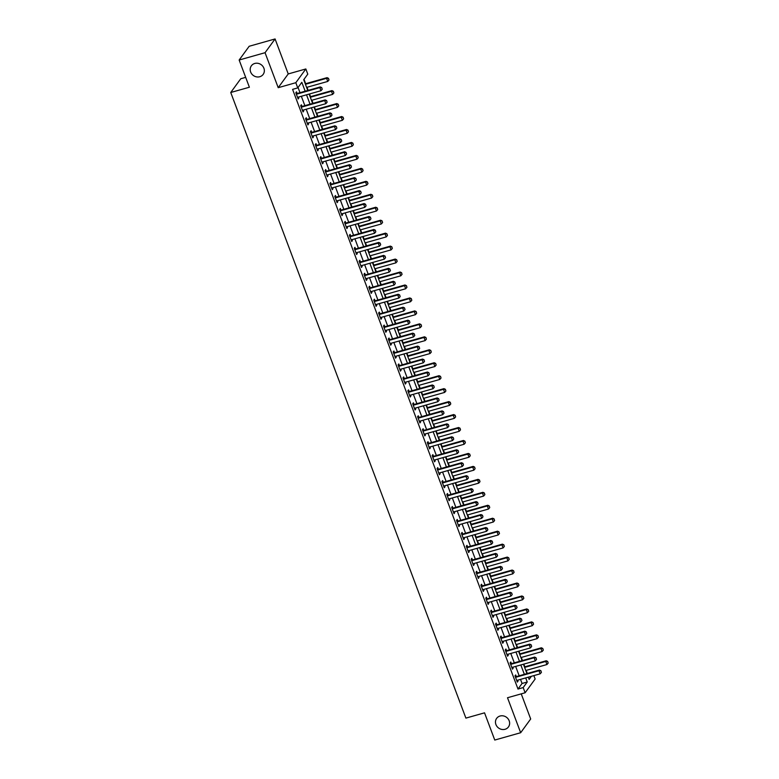<?xml version="1.0" encoding="UTF-8"?>
<svg xmlns="http://www.w3.org/2000/svg" width="779" height="779" viewBox="0 0 779 779"><rect width="100%" height="100%" fill="white"/><g stroke="black" fill="none" stroke-linecap="round" stroke-linejoin="round"><path stroke-width="1.17" d="M500.06 716.018A7.293 6.67 36.1 0 1 508.093 718.842A7.293 6.67 36.1 0 1 508.444 726.953A7.293 6.67 36.1 0 1 505.045 729.29A7.293 6.67 36.1 0 1 497.002 726.476A7.293 6.67 36.1 0 1 496.651 718.365A7.293 6.67 36.1 0 1 500.06 716.018M254.772 63.459A7.293 6.67 36.1 0 1 262.815 66.283A7.293 6.67 36.1 0 1 263.166 74.395A7.293 6.67 36.1 0 1 259.767 76.731A7.293 6.67 36.1 0 1 251.724 73.917A7.293 6.67 36.1 0 1 251.374 65.806A7.293 6.67 36.1 0 1 254.772 63.459M533.858 675.607L535.144 679.015L525.124 692.765L523.176 687.584L527.237 682.014L525.698 677.915M245.677 77.364L240.76 78.747L230.74 92.497L465.891 718.111L484.538 712.834L494.762 740.05L520.664 732.727L530.684 718.978L521.239 693.865M230.74 92.497L249.387 87.229L239.153 60.022L249.173 46.273L275.075 38.95L265.055 52.699L278.21 87.686L295.816 82.71L305.835 68.961L307.783 74.141L303.722 79.721L307.773 90.481M278.21 87.686L288.23 73.937L275.075 38.95M288.23 73.937L305.835 68.961M527.334 673.484L526.176 670.398M524.822 666.814L523.809 664.117M522.466 660.524L521.307 657.447M519.953 653.854L518.941 651.156M517.587 647.563L516.438 644.486M515.085 640.893L514.072 638.196M512.718 634.603L511.56 631.526M510.216 627.932L509.203 625.235M507.85 621.652L506.691 618.565M505.347 614.982L504.325 612.284M502.981 608.691L501.822 605.614M500.469 602.021L499.456 599.324M498.112 595.731L496.953 592.653M495.6 589.06L494.587 586.363M493.234 582.78L492.085 579.693M490.731 576.109L489.718 573.412M488.365 569.819L487.206 566.742M485.862 563.149L484.85 560.452M483.496 556.858L482.337 553.781M480.994 550.188L479.981 547.491M478.627 543.898L477.469 540.821M476.115 537.228L475.102 534.53M473.759 530.947L472.6 527.86M471.246 524.277L470.234 521.579M468.89 517.986L467.731 514.909M466.378 511.316L465.365 508.619M464.011 505.026L462.853 501.949M461.509 498.356L460.496 495.658M459.143 492.075L457.984 488.988M456.64 485.405L455.627 482.698M454.274 479.114L453.115 476.027M451.771 472.444L450.749 469.747M449.405 466.154L448.246 463.077M446.893 459.483L445.88 456.786M444.536 453.193L443.378 450.116M442.024 446.523L441.011 443.826M439.658 440.242L438.509 437.155M437.155 433.572L436.143 430.875M434.789 427.281L433.63 424.204M432.287 420.611L431.274 417.914M429.92 414.321L428.762 411.244M427.418 407.651L426.395 404.953M425.052 401.36L423.893 398.283M422.539 394.69L421.527 391.993M420.183 388.409L419.024 385.323M417.671 381.739L416.658 379.042M415.314 375.449L414.155 372.372M412.802 368.779L411.789 366.081M410.436 362.488L409.277 359.411M407.933 355.818L406.92 353.121M405.567 349.537L404.408 346.451M403.064 342.867L402.052 340.17M400.698 336.577L399.539 333.5M398.196 329.906L397.173 327.209M395.829 323.616L394.671 320.539M393.317 316.946L392.304 314.249M390.961 310.655L389.802 307.578M388.448 303.985L387.436 301.288M386.082 297.705L384.933 294.618M383.58 291.034L382.567 288.337M381.213 284.744L380.055 281.667M378.711 278.074L377.698 275.377M376.345 271.783L375.186 268.706M373.842 265.113L372.82 262.416M371.476 258.832L370.317 255.746M368.964 252.162L367.951 249.465M366.607 245.872L365.448 242.795M364.095 239.202L363.082 236.504M361.729 232.911L360.58 229.834M359.226 226.241L358.213 223.544M356.86 219.951L355.701 216.874M354.357 213.28L353.345 210.583M351.991 207L350.832 203.913M349.489 200.33L348.476 197.632M347.122 194.039L345.964 190.962M344.61 187.369L343.597 184.672M342.254 181.079L341.095 178.002M339.741 174.408L338.729 171.711M337.385 168.118L336.226 165.041M334.873 161.457L333.86 158.75M332.506 155.167L331.348 152.08M330.004 148.497L328.991 145.8M327.638 142.206L326.479 139.129M325.135 135.536L324.122 132.839M322.769 129.246L321.61 126.169M320.266 122.576L319.244 119.878M317.9 116.295L316.741 113.208M315.388 109.625L314.375 106.927M313.031 103.334L311.873 100.257M310.519 96.664L309.506 93.967M308.153 90.374L307.004 87.297M305.65 83.704L304.005 79.331M239.153 60.022L265.055 52.699M305.173 91.221L301.833 82.321L297.763 87.891L292.583 89.361L517.996 689.045L522.057 683.475L520.518 679.376M519.165 675.783L515.649 666.415M514.296 662.832L510.781 653.464M509.427 649.871L505.902 640.504M504.558 636.91L501.033 627.543M499.69 623.96L496.165 614.592M494.821 610.999L491.296 601.631M489.942 598.038L486.427 588.671M485.074 585.078L481.558 575.71M480.205 572.127L476.68 562.759M475.336 559.166L471.811 549.799M470.467 546.206L466.942 536.838M465.589 533.255L462.074 523.887M460.72 520.294L457.205 510.927M455.851 507.333L452.326 497.966M450.983 494.373L447.458 485.005M446.114 481.422L442.589 472.055M441.235 468.461L437.72 459.094M436.367 455.501L432.851 446.133M431.498 442.55L427.983 433.173M426.629 429.589L423.104 420.222M421.76 416.629L418.235 407.261M416.892 403.668L413.367 394.301M412.013 390.717L408.498 381.35M407.144 377.757L403.629 368.389M402.276 364.796L398.751 355.428M397.407 351.835L393.882 342.468M392.538 338.884L389.013 329.517M387.66 325.924L384.144 316.556M382.791 312.963L379.276 303.596M377.922 300.012L374.397 290.645M373.053 287.052L369.528 277.684M368.185 274.091L364.66 264.724M363.316 261.131L359.791 251.763M358.437 248.18L354.922 238.812M353.569 235.219L350.053 225.852M348.7 222.258L345.175 212.891M343.831 209.308L340.306 199.94M338.962 196.347L335.437 186.979M334.084 183.386L330.569 174.019M329.215 170.426L325.7 161.058M324.346 157.475L320.821 148.107M319.478 144.514L315.953 135.147M314.609 131.554L311.084 122.186M309.73 118.593L306.215 109.226M304.862 105.642L301.346 96.275M299.993 92.682L298.045 87.511M297.091 93.422L296.497 91.844L295.825 92.779L298.162 98.991L298.834 98.066L298.464 97.083M301.96 106.382L301.366 104.805L300.694 105.73L303.031 111.952L303.703 111.027L303.343 110.043M306.829 119.343L306.244 117.765L305.563 118.69L307.9 124.913L308.581 123.978L308.211 123.004M311.707 132.294L311.113 130.716L310.432 131.651L312.769 137.873L313.45 136.938L313.08 135.955M316.576 145.254L315.982 143.677L315.3 144.612L317.637 150.824L318.319 149.899L317.949 148.916M321.445 158.215L320.851 156.637L320.179 157.562L322.516 163.785L323.188 162.86L322.818 161.876M326.313 171.166L325.719 169.598L325.047 170.523L327.384 176.745L328.056 175.811L327.686 174.837M331.182 184.126L330.588 182.549L329.916 183.484L332.253 189.696L332.935 188.771L332.565 187.788M336.051 197.087L335.467 195.51L334.785 196.435L337.122 202.657L337.804 201.732L337.434 200.748M340.929 210.048L340.335 208.47L339.654 209.395L341.991 215.617L342.672 214.683L342.302 213.709M345.798 222.998L345.204 221.421L344.522 222.356L346.869 228.578L347.541 227.643L347.171 226.66M350.667 235.959L350.073 234.382L349.401 235.316L351.738 241.529L352.41 240.604L352.04 239.62M355.536 248.92L354.942 247.342L354.27 248.267L356.607 254.49L357.279 253.564L356.918 252.581M360.404 261.871L359.82 260.303L359.138 261.228L361.475 267.45L362.157 266.515L361.787 265.542M365.283 274.831L364.689 273.254L364.007 274.189L366.344 280.401L367.026 279.476L366.656 278.493M370.152 287.792L369.558 286.214L368.876 287.139L371.223 293.362L371.895 292.437L371.525 291.453M375.02 300.752L374.426 299.175L373.754 300.1L376.091 306.322L376.763 305.397L376.393 304.414M379.889 313.703L379.295 312.126L378.623 313.061L380.96 319.283L381.632 318.348L381.272 317.365M384.758 326.664L384.164 325.086L383.492 326.021L385.829 332.234L386.511 331.309L386.141 330.325M389.636 339.625L389.042 338.047L388.361 338.972L390.698 345.194L391.379 344.269L391.009 343.286M394.505 352.575L393.911 351.008L393.229 351.933L395.566 358.155L396.248 357.22L395.878 356.246M399.374 365.536L398.78 363.959L398.108 364.893L400.445 371.116L401.117 370.181L400.747 369.197M404.243 378.497L403.649 376.919L402.977 377.854L405.314 384.066L405.986 383.141L405.616 382.158M409.111 391.457L408.517 389.88L407.845 390.805L410.182 397.027L410.864 396.102L410.494 395.119M413.98 404.408L413.396 402.84L412.714 403.765L415.051 409.988L415.733 409.053L415.363 408.069M418.859 417.369L418.265 415.791L417.583 416.726L419.92 422.939L420.602 422.014L420.232 421.03M423.727 430.329L423.133 428.752L422.452 429.677L424.798 435.899L425.47 434.974L425.1 433.991M428.596 443.29L428.002 441.712L427.33 442.638L429.667 448.86L430.339 447.925L429.969 446.951M433.465 456.241L432.871 454.663L432.199 455.598L434.536 461.82L435.208 460.886L434.848 459.902M438.334 469.201L437.749 467.624L437.068 468.559L439.405 474.771L440.086 473.846L439.716 472.863M443.212 482.162L442.618 480.585L441.936 481.51L444.273 487.732L444.955 486.807L444.585 485.823M448.081 495.113L447.487 493.545L446.805 494.47L449.142 500.693L449.824 499.758L449.454 498.784M452.95 508.074L452.356 506.496L451.684 507.431L454.021 513.643L454.693 512.718L454.323 511.735M457.818 521.034L457.224 519.457L456.552 520.382L458.889 526.604L459.561 525.679L459.191 524.695M462.687 533.995L462.093 532.417L461.421 533.342L463.758 539.565L464.44 538.63L464.07 537.656M467.556 546.946L466.972 545.368L466.29 546.303L468.627 552.525L469.309 551.59L468.939 550.607M472.434 559.906L471.84 558.329L471.159 559.264L473.496 565.476L474.177 564.551L473.807 563.568M477.303 572.867L476.709 571.289L476.027 572.214L478.374 578.437L479.046 577.512L478.676 576.528M482.172 585.818L481.578 584.25L480.906 585.175L483.243 591.397L483.915 590.463L483.545 589.489M487.041 598.778L486.447 597.201L485.775 598.136L488.112 604.358L488.784 603.423L488.423 602.44M491.909 611.739L491.325 610.161L490.643 611.087L492.98 617.309L493.662 616.384L493.292 615.4M496.788 624.7L496.194 623.122L495.512 624.047L497.849 630.269L498.531 629.344L498.161 628.361M501.657 637.65L501.063 636.083L500.381 637.008L502.718 643.23L503.4 642.295L503.03 641.312M506.525 650.611L505.931 649.034L505.259 649.968L507.596 656.181L508.268 655.256L507.898 654.272M511.394 663.572L510.8 661.994L510.128 662.919L512.465 669.142L513.137 668.216L512.777 667.233M516.263 676.532L515.669 674.955L514.997 675.88L517.334 682.102L518.016 681.167L517.645 680.194M525.124 692.765L507.509 697.741L520.664 732.727M517.996 689.045L523.176 687.584M297.763 87.891L295.816 82.71M528.298 677.175L529.136 679.405L531.395 676.308M309.117 94.074L312.642 103.441M313.995 107.035L317.511 116.402M318.864 119.985L322.379 129.363M323.733 132.946L327.258 142.314M328.602 145.907L332.127 155.274M333.47 158.867L336.995 168.235M338.349 171.818L341.864 181.186M343.218 184.779L346.733 194.146M348.086 197.739L351.602 207.107M352.955 210.7L356.48 220.067M357.824 223.651L361.349 233.018M362.693 236.612L366.218 245.979M367.571 249.572L371.086 258.94M372.44 262.523L375.955 271.89M377.309 275.484L380.834 284.851M382.177 288.444L385.702 297.812M387.046 301.405L390.571 310.772M391.925 314.356L395.44 323.723M396.793 327.316L400.309 336.684M401.662 340.277L405.187 349.644M406.531 353.228L410.056 362.605M411.4 366.188L414.925 375.556M416.268 379.149L419.793 388.517M421.147 392.11L424.662 401.477M426.016 405.061L429.531 414.428M430.884 418.021L434.409 427.389M435.753 430.982L439.278 440.349M440.622 443.942L444.147 453.31M445.5 456.893L449.016 466.261M450.369 469.854L453.884 479.221M455.238 482.814L458.763 492.182M460.107 495.765L463.632 505.133M464.975 508.726L468.5 518.093M469.854 521.687L473.369 531.054M474.723 534.647L478.238 544.015M479.591 547.598L483.107 556.966M484.46 560.559L487.985 569.926M489.329 573.519L492.854 582.887M494.198 586.47L497.723 595.838M499.076 599.431L502.591 608.798M503.945 612.391L507.46 621.759M508.814 625.352L512.339 634.719M513.682 638.303L517.207 647.67M518.551 651.263L522.076 660.631M523.43 664.224L526.945 673.592M524.345 674.322L520.83 664.954M519.476 661.361L515.961 651.994M514.607 648.41L511.082 639.043M509.739 635.45L506.214 626.082M504.87 622.489L501.345 613.122M499.991 609.538L496.476 600.171M495.123 596.578L491.607 587.21M490.254 583.617L486.739 574.25M485.385 570.656L481.86 561.289M480.516 557.706L476.991 548.338M475.648 544.745L472.123 535.377M470.769 531.784L467.254 522.417M465.9 518.833L462.385 509.456M461.032 505.873L457.507 496.505M456.163 492.912L452.638 483.545M451.294 479.952L447.769 470.584M446.416 467.001L442.9 457.633M441.547 454.04L438.032 444.673M436.678 441.08L433.153 431.712M431.809 428.119L428.284 418.751M426.941 415.168L423.416 405.801M422.072 402.207L418.547 392.84M417.193 389.247L413.678 379.879M412.325 376.296L408.809 366.928M407.456 363.335L403.931 353.968M402.587 350.375L399.062 341.007M397.718 337.414L394.193 328.047M392.84 324.463L389.325 315.096M387.971 311.503L384.456 302.135M383.102 298.542L379.577 289.175M378.234 285.591L374.709 276.224M373.365 272.631L369.84 263.263M368.486 259.67L364.971 250.302M363.618 246.709L360.102 237.342M358.749 233.758L355.234 224.391M353.88 220.798L350.355 211.43M349.011 207.837L345.487 198.47M344.143 194.886L340.618 185.509M339.264 181.926L335.749 172.558M334.395 168.965L330.88 159.598M329.527 156.004L326.002 146.637M324.658 143.054L321.133 133.686M319.789 130.093L316.264 120.726M314.911 117.132L311.396 107.765M310.042 104.172L306.527 94.804M522.057 683.475L527.237 682.014M297.909 98.329L298.834 98.066M302.778 111.29L303.703 111.027M307.647 124.241L308.581 123.978M312.525 137.201L313.45 136.938M317.394 150.162L318.319 149.899M322.263 163.123L323.188 162.86M327.131 176.073L328.056 175.811M332 189.034L332.935 188.771M336.869 201.995L337.804 201.732M341.747 214.946L342.672 214.683M346.616 227.906L347.541 227.643M351.485 240.867L352.41 240.604M356.354 253.827L357.279 253.564M361.222 266.778L362.157 266.515M366.101 279.739L367.026 279.476M370.97 292.7L371.895 292.437M375.838 305.65L376.763 305.397M380.707 318.611L381.632 318.348M385.576 331.572L386.511 331.309M390.445 344.532L391.379 344.269M395.323 357.483L396.248 357.22M400.192 370.444L401.117 370.181M405.061 383.404L405.986 383.141M409.929 396.355L410.864 396.102M414.798 409.316L415.733 409.053M419.677 422.276L420.602 422.014M424.545 435.237L425.47 434.974M429.414 448.188L430.339 447.925M434.283 461.149L435.208 460.886M439.152 474.109L440.086 473.846M444.03 487.07L444.955 486.807M448.899 500.021L449.824 499.758M453.767 512.981L454.693 512.718M458.636 525.942L459.561 525.679M463.505 538.893L464.44 538.63M468.374 551.853L469.309 551.59M473.252 564.814L474.177 564.551M478.121 577.775L479.046 577.512M482.99 590.725L483.915 590.463M487.858 603.686L488.784 603.423M492.727 616.647L493.662 616.384M497.606 629.598L498.531 629.344M502.474 642.558L503.4 642.295M507.343 655.519L508.268 655.256M512.212 668.479L513.137 668.216M517.081 681.43L518.016 681.167M322.233 89.283L321.737 87.618L322.233 89.283L320.977 90.724L298.191 97.161A1.139 1.042 -143.9 0 0 297.89 97.297L297.597 97.502M296.312 94.084L296.682 94.093A1.139 1.042 -143.9 0 0 297.023 94.055L319.809 87.618L320.296 86.946L321.737 87.618M296.049 93.392L297.179 93.422A1.139 1.042 -143.9 0 0 297.51 93.383L320.296 86.946M320.977 90.724L319.809 87.618L321.649 87.735M306.614 87.404L327.745 81.435L326.576 78.319L305.446 84.298M328.426 78.445L329.011 79.994L328.504 78.328L326.576 78.319L327.063 77.657L305.261 83.811M327.745 81.435L329.011 79.994M328.504 78.328L327.063 77.657M327.112 102.244L326.605 100.579L327.112 102.244L325.846 103.685L303.06 110.121A1.139 1.042 -143.9 0 0 302.758 110.258L302.466 110.462M301.181 107.044L301.561 107.054A1.139 1.042 -143.9 0 0 301.892 107.015L324.677 100.569L325.164 99.907L326.605 100.579M300.928 106.343L302.048 106.382A1.139 1.042 -143.9 0 0 302.379 106.343L325.164 99.907M325.846 103.685L324.677 100.569L326.528 100.686M331.981 115.204L331.474 113.539L331.981 115.204L330.724 116.636L307.929 123.082A1.139 1.042 -143.9 0 0 307.637 123.218L307.335 123.413M306.05 119.995L306.429 120.005A1.139 1.042 -143.9 0 0 306.76 119.966L329.556 113.53L330.043 112.858L331.474 113.539M305.796 119.304L306.916 119.343A1.139 1.042 -143.9 0 0 307.247 119.304L330.043 112.858M330.724 116.636L329.556 113.53L331.396 113.646M336.849 128.165L336.343 126.49L336.849 128.165L335.593 129.596L312.798 136.033A1.139 1.042 -143.9 0 0 312.506 136.179L312.213 136.374M310.928 132.956L311.298 132.966A1.139 1.042 -143.9 0 0 311.629 132.927L334.425 126.49L334.912 125.818L336.343 126.49M310.665 132.264L311.785 132.303A1.139 1.042 -143.9 0 0 312.116 132.255L334.912 125.818M335.593 129.596L334.425 126.49L336.265 126.607M311.483 100.364L332.623 94.386L331.455 91.279L310.315 97.248M333.295 91.396L333.879 92.954L333.373 91.289L331.455 91.279L331.942 90.607L310.139 96.771M332.623 94.386L333.879 92.954M333.373 91.289L331.942 90.607M316.352 113.325L337.492 107.346L336.324 104.24L315.183 110.209M338.164 104.357L338.748 105.915L338.242 104.24L336.324 104.24L336.81 103.568L315.008 109.732M337.492 107.346L338.748 105.915M338.242 104.24L336.81 103.568M321.221 126.276L342.361 120.307L341.192 117.201L320.052 123.17M343.033 117.317L343.617 118.866L343.111 117.201L341.192 117.201L341.679 116.529L319.877 122.692M342.361 120.307L343.617 118.866M343.111 117.201L341.679 116.529M341.718 141.116L341.212 139.451L341.718 141.116L340.462 142.557L317.666 148.993A1.139 1.042 -143.9 0 0 317.374 149.13L317.082 149.334M315.797 145.916L316.167 145.926A1.139 1.042 -143.9 0 0 316.498 145.887L339.293 139.441L339.78 138.779L341.212 139.451M315.534 145.225L316.654 145.254A1.139 1.042 -143.9 0 0 316.985 145.215L339.78 138.779M340.462 142.557L339.293 139.441L341.134 139.568M326.099 139.237L347.23 133.267L346.061 130.151L324.931 136.13M347.901 130.268L348.486 131.826L347.989 130.161L346.061 130.151L346.548 129.489L324.746 135.643M347.23 133.267L348.486 131.826M347.989 130.161L346.548 129.489M346.587 154.076L346.09 152.411L346.587 154.076L345.331 155.518L322.545 161.954A1.139 1.042 -143.9 0 0 322.243 162.09L321.951 162.295M320.666 158.867L321.036 158.887A1.139 1.042 -143.9 0 0 321.376 158.848L344.162 152.402L344.649 151.73L346.09 152.411M320.403 158.176L321.523 158.215A1.139 1.042 -143.9 0 0 321.863 158.176L344.649 151.73M345.331 155.518L344.162 152.402L346.003 152.518M351.465 167.037L350.959 165.372L351.465 167.037L350.199 168.468L327.414 174.915A1.139 1.042 -143.9 0 0 327.112 175.051L326.82 175.246M325.534 171.828L325.914 171.838A1.139 1.042 -143.9 0 0 326.245 171.799L349.031 165.362L349.518 164.69L350.959 165.372M325.271 171.137L326.401 171.176A1.139 1.042 -143.9 0 0 326.732 171.137L349.518 164.69M350.199 168.468L349.031 165.362L350.881 165.479M356.334 179.988L355.828 178.323L356.334 179.988L355.078 181.429L332.282 187.866A1.139 1.042 -143.9 0 0 331.99 188.002L331.688 188.206M330.403 184.789L330.783 184.798A1.139 1.042 -143.9 0 0 331.114 184.759L353.909 178.323L354.396 177.651L355.828 178.323M330.15 184.097L331.27 184.126A1.139 1.042 -143.9 0 0 331.601 184.087L354.396 177.651M355.078 181.429L353.909 178.323L355.75 178.44M361.203 192.949L360.696 191.283L361.203 192.949L359.947 194.39L337.151 200.826A1.139 1.042 -143.9 0 0 336.859 200.963L336.567 201.167M335.282 197.749L335.652 197.759A1.139 1.042 -143.9 0 0 335.983 197.72L358.778 191.274L359.265 190.612L360.696 191.283M335.019 197.048L336.138 197.087A1.139 1.042 -143.9 0 0 336.47 197.048L359.265 190.612M359.947 194.39L358.778 191.274L360.619 191.391M366.072 205.909L365.565 204.244L366.072 205.909L364.815 207.341L342.02 213.787A1.139 1.042 -143.9 0 0 341.728 213.923L341.436 214.128M340.15 210.7L340.52 210.72A1.139 1.042 -143.9 0 0 340.851 210.671L363.647 204.234L364.134 203.562L365.565 204.244M339.887 210.009L341.007 210.048A1.139 1.042 -143.9 0 0 341.338 210.009L364.134 203.562M364.815 207.341L363.647 204.234L365.487 204.351M330.968 152.197L352.098 146.218L350.93 143.112L329.799 149.081M352.78 143.229L353.364 144.787L352.858 143.122L350.93 143.112L351.417 142.44L329.614 148.604M352.098 146.218L353.364 144.787M352.858 143.122L351.417 142.44M335.837 165.148L356.977 159.179L355.808 156.073L334.668 162.042M357.649 156.19L358.233 157.748L357.727 156.073L355.808 156.073L356.295 155.401L334.483 161.565M356.977 159.179L358.233 157.748M357.727 156.073L356.295 155.401M340.705 178.109L361.846 172.14L360.677 169.024L339.537 175.002M362.517 169.15L363.102 170.698L362.595 169.033L360.677 169.024L361.164 168.361L339.362 174.515M361.846 172.14L363.102 170.698M362.595 169.033L361.164 168.361M345.574 191.069L366.714 185.1L365.546 181.984L344.406 187.953M367.386 182.101L367.97 183.659L367.464 181.994L365.546 181.984L366.033 181.312L344.23 187.476M366.714 185.1L367.97 183.659M367.464 181.994L366.033 181.312M350.453 204.03L371.583 198.051L370.414 194.945L349.284 200.914M372.255 195.062L372.839 196.62L372.343 194.954L370.414 194.945L370.901 194.273L349.099 200.437M371.583 198.051L372.839 196.62M372.343 194.954L370.901 194.273M370.94 218.87L370.444 217.195L370.94 218.87L369.684 220.301L346.889 226.747A1.139 1.042 -143.9 0 0 346.597 226.884L346.304 227.078M345.019 223.661L345.389 223.67A1.139 1.042 -143.9 0 0 345.72 223.631L368.516 217.195L369.003 216.523L370.444 217.195M344.756 222.969L345.876 223.008A1.139 1.042 -143.9 0 0 346.207 222.96L369.003 216.523M369.684 220.301L368.516 217.195L370.356 217.312M355.321 216.981L376.452 211.012L375.283 207.905L354.153 213.874M377.124 208.022L377.708 209.57L377.211 207.905L375.283 207.905L375.77 207.233L353.968 213.397M376.452 211.012L377.708 209.57M377.211 207.905L375.77 207.233M375.809 231.821L375.312 230.156L375.809 231.821L374.553 233.262L351.767 239.698A1.139 1.042 -143.9 0 0 351.465 239.835L351.173 240.039M349.888 236.621L350.268 236.631A1.139 1.042 -143.9 0 0 350.599 236.592L373.384 230.146L373.871 229.484L375.312 230.156M349.625 235.93L350.754 235.959A1.139 1.042 -143.9 0 0 351.086 235.92L373.871 229.484M374.553 233.262L373.384 230.146L375.225 230.272M360.19 229.941L381.321 223.972L380.152 220.856L359.022 226.835M382.002 220.973L382.586 222.531L382.08 220.866L380.152 220.856L380.649 220.194L358.837 226.348M381.321 223.972L382.586 222.531M382.08 220.866L380.649 220.194M380.688 244.781L380.181 243.116L380.688 244.781L379.422 246.222L356.636 252.659A1.139 1.042 -143.9 0 0 356.334 252.795L356.042 253M354.757 249.572L355.136 249.592A1.139 1.042 -143.9 0 0 355.467 249.553L378.253 243.106L378.74 242.435L380.181 243.116M354.503 248.881L355.623 248.92A1.139 1.042 -143.9 0 0 355.954 248.881L378.74 242.435M379.422 246.222L378.253 243.106L380.103 243.223M365.059 242.902L386.199 236.923L385.03 233.817L363.89 239.786M386.871 233.934L387.455 235.492L386.949 233.827L385.03 233.817L385.517 233.145L363.715 239.309M386.199 236.923L387.455 235.492M386.949 233.827L385.517 233.145M385.556 257.742L385.05 256.077L385.556 257.742L384.3 259.173L361.505 265.62A1.139 1.042 -143.9 0 0 361.213 265.756L360.911 265.951M359.625 262.533L360.005 262.542A1.139 1.042 -143.9 0 0 360.336 262.504L383.132 256.067L383.619 255.395L385.05 256.077M359.372 261.841L360.492 261.88A1.139 1.042 -143.9 0 0 360.823 261.841L383.619 255.395M384.3 259.173L383.132 256.067L384.972 256.184M369.928 255.853L391.068 249.884L389.899 246.777L368.759 252.747M391.74 246.894L392.324 248.452L391.818 246.777L389.899 246.777L390.386 246.106L368.584 252.269M391.068 249.884L392.324 248.452M391.818 246.777L390.386 246.106M390.425 270.693L389.919 269.028L390.425 270.693L389.169 272.134L366.373 278.57A1.139 1.042 -143.9 0 0 366.081 278.716L365.789 278.911M364.504 275.493L364.874 275.503A1.139 1.042 -143.9 0 0 365.205 275.464L388 269.028L388.487 268.356L389.919 269.028M364.241 274.802L365.361 274.831A1.139 1.042 -143.9 0 0 365.692 274.792L388.487 268.356M389.169 272.134L388 269.028L389.841 269.144M374.806 268.813L395.936 262.844L394.768 259.728L373.628 265.707M396.608 259.855L397.193 261.403L396.696 259.738L394.768 259.728L395.255 259.066L373.453 265.22M395.936 262.844L397.193 261.403M396.696 259.738L395.255 259.066M395.294 283.653L394.797 281.988L395.294 283.653L394.038 285.095L371.242 291.531A1.139 1.042 -143.9 0 0 370.95 291.667L370.658 291.872M369.373 288.454L369.743 288.464A1.139 1.042 -143.9 0 0 370.074 288.425L392.869 281.979L393.356 281.316L394.797 281.988M369.11 287.753L370.229 287.792A1.139 1.042 -143.9 0 0 370.561 287.753L393.356 281.316M394.038 285.095L392.869 281.979L394.71 282.095M379.675 281.774L400.805 275.805L399.637 272.689L378.506 278.668M401.477 272.806L402.061 274.364L401.565 272.699L399.637 272.689L400.124 272.017L378.321 278.181M400.805 275.805L402.061 274.364M401.565 272.699L400.124 272.017M400.163 296.614L399.666 294.949L400.163 296.614L398.906 298.045L376.121 304.492A1.139 1.042 -143.9 0 0 375.819 304.628L375.527 304.832M374.241 301.405L374.611 301.424A1.139 1.042 -143.9 0 0 374.952 301.376L397.738 294.939L398.225 294.267L399.666 294.949M373.978 300.713L375.098 300.752A1.139 1.042 -143.9 0 0 375.439 300.713L398.225 294.267M398.906 298.045L397.738 294.939L399.578 295.056M405.041 309.575L404.535 307.9L405.041 309.575L403.775 311.006L380.989 317.452A1.139 1.042 -143.9 0 0 380.688 317.589L380.395 317.783M379.11 314.365L379.49 314.375A1.139 1.042 -143.9 0 0 379.821 314.336L402.607 307.9L403.094 307.228L404.535 307.9M378.847 313.674L379.977 313.713A1.139 1.042 -143.9 0 0 380.308 313.664L403.094 307.228M403.775 311.006L402.607 307.9L404.457 308.017M409.91 322.525L409.403 320.86L409.91 322.525L408.654 323.967L385.858 330.403A1.139 1.042 -143.9 0 0 385.566 330.539L385.264 330.744M383.979 327.326L384.359 327.336A1.139 1.042 -143.9 0 0 384.69 327.297L407.485 320.86L407.972 320.188L409.403 320.86M383.726 326.635L384.845 326.664A1.139 1.042 -143.9 0 0 385.177 326.625L407.972 320.188M408.654 323.967L407.485 320.86L409.326 320.977M414.779 335.486L414.272 333.821L414.779 335.486L413.522 336.927L390.727 343.364A1.139 1.042 -143.9 0 0 390.435 343.5L390.143 343.705M388.857 340.287L389.227 340.296A1.139 1.042 -143.9 0 0 389.558 340.257L412.354 333.811L412.841 333.149L414.272 333.821M388.594 339.586L389.714 339.625A1.139 1.042 -143.9 0 0 390.045 339.586L412.841 333.149M413.522 336.927L412.354 333.811L414.194 333.928M419.647 348.447L419.141 346.782L419.647 348.447L418.391 349.878L395.596 356.324A1.139 1.042 -143.9 0 0 395.304 356.461L395.011 356.655M393.726 353.238L394.096 353.247A1.139 1.042 -143.9 0 0 394.427 353.208L417.223 346.772L417.71 346.1L419.141 346.782M393.463 352.546L394.583 352.585A1.139 1.042 -143.9 0 0 394.914 352.546L417.71 346.1M418.391 349.878L417.223 346.772L419.063 346.889M424.516 361.407L424.019 359.732L424.516 361.407L423.26 362.839L400.474 369.275A1.139 1.042 -143.9 0 0 400.172 369.421L399.88 369.616M398.595 366.198L398.965 366.208A1.139 1.042 -143.9 0 0 399.296 366.169L422.091 359.732L422.578 359.061L424.019 359.732M398.332 365.507L399.452 365.536A1.139 1.042 -143.9 0 0 399.793 365.497L422.578 359.061M423.26 362.839L422.091 359.732L423.932 359.849M429.385 374.358L428.888 372.693L429.385 374.358L428.129 375.799L405.343 382.236A1.139 1.042 -143.9 0 0 405.041 382.372L404.749 382.577M403.464 379.159L403.843 379.169A1.139 1.042 -143.9 0 0 404.174 379.13L426.96 372.683L427.447 372.021L428.888 372.693M403.201 378.467L404.33 378.497A1.139 1.042 -143.9 0 0 404.661 378.458L427.447 372.021M428.129 375.799L426.96 372.683L428.801 372.81M434.263 387.319L433.757 385.654L434.263 387.319L433.007 388.75L410.212 395.196A1.139 1.042 -143.9 0 0 409.92 395.333L409.618 395.537M408.332 392.11L408.712 392.129A1.139 1.042 -143.9 0 0 409.043 392.09L431.829 385.644L432.326 384.972L433.757 385.654M408.079 391.418L409.199 391.457A1.139 1.042 -143.9 0 0 409.53 391.418L432.326 384.972M433.007 388.75L431.829 385.644L433.679 385.761M439.132 400.279L438.626 398.614L439.132 400.279L437.876 401.711L415.08 408.157A1.139 1.042 -143.9 0 0 414.788 408.293L414.496 408.488M413.211 405.07L413.581 405.08A1.139 1.042 -143.9 0 0 413.912 405.041L436.707 398.605L437.194 397.933L438.626 398.614M412.948 404.379L414.068 404.418A1.139 1.042 -143.9 0 0 414.399 404.379L437.194 397.933M437.876 401.711L436.707 398.605L438.548 398.721M444.001 413.23L443.494 411.565L444.001 413.23L442.745 414.671L419.949 421.108A1.139 1.042 -143.9 0 0 419.657 421.244L419.365 421.449M418.08 418.031L418.45 418.041A1.139 1.042 -143.9 0 0 418.781 418.002L441.576 411.565L442.063 410.893L443.494 411.565M417.817 417.34L418.936 417.369A1.139 1.042 -143.9 0 0 419.268 417.33L442.063 410.893M442.745 414.671L441.576 411.565L443.417 411.682M448.87 426.191L448.373 424.526L448.87 426.191L447.613 427.632L424.818 434.069A1.139 1.042 -143.9 0 0 424.526 434.205L424.234 434.409M422.948 430.991L423.318 431.001A1.139 1.042 -143.9 0 0 423.649 430.962L446.445 424.516L446.932 423.854L448.373 424.526M422.685 430.29L423.805 430.329A1.139 1.042 -143.9 0 0 424.136 430.29L446.932 423.854M447.613 427.632L446.445 424.516L448.285 424.633M453.738 439.152L453.242 437.486L453.738 439.152L452.482 440.583L429.696 447.029A1.139 1.042 -143.9 0 0 429.395 447.165L429.102 447.36M427.817 443.942L428.187 443.962A1.139 1.042 -143.9 0 0 428.528 443.913L451.314 437.477L451.801 436.805L453.242 437.486M427.554 443.251L428.684 443.29A1.139 1.042 -143.9 0 0 429.015 443.251L451.801 436.805M452.482 440.583L451.314 437.477L453.154 437.594M458.617 452.112L458.11 450.437L458.617 452.112L457.351 453.544L434.565 459.99A1.139 1.042 -143.9 0 0 434.263 460.126L433.971 460.321M432.686 456.903L433.066 456.913A1.139 1.042 -143.9 0 0 433.397 456.874L456.182 450.437L456.669 449.765L458.11 450.437M432.433 456.212L433.552 456.251A1.139 1.042 -143.9 0 0 433.884 456.202L456.669 449.765M457.351 453.544L456.182 450.437L458.033 450.554M463.486 465.063L462.979 463.398L463.486 465.063L462.229 466.504L439.434 472.941A1.139 1.042 -143.9 0 0 439.142 473.077L438.84 473.281M437.555 469.864L437.934 469.873A1.139 1.042 -143.9 0 0 438.265 469.834L461.061 463.388L461.548 462.726L462.979 463.398M437.301 469.172L438.421 469.201A1.139 1.042 -143.9 0 0 438.752 469.162L461.548 462.726M462.229 466.504L461.061 463.388L462.901 463.515M468.354 478.024L467.848 476.358L468.354 478.024L467.098 479.465L444.303 485.901A1.139 1.042 -143.9 0 0 444.011 486.038L443.718 486.242M442.433 482.814L442.803 482.834A1.139 1.042 -143.9 0 0 443.134 482.795L465.93 476.349L466.417 475.677L467.848 476.358M442.17 482.123L443.29 482.162A1.139 1.042 -143.9 0 0 443.621 482.123L466.417 475.677M467.098 479.465L465.93 476.349L467.77 476.466M473.223 490.984L472.717 489.319L473.223 490.984L471.967 492.416L449.171 498.862A1.139 1.042 -143.9 0 0 448.879 498.998L448.587 499.193M447.302 495.775L447.672 495.785A1.139 1.042 -143.9 0 0 448.003 495.746L470.798 489.309L471.285 488.637L472.717 489.319M447.039 495.084L448.159 495.123A1.139 1.042 -143.9 0 0 448.49 495.084L471.285 488.637M471.967 492.416L470.798 489.309L472.639 489.426M478.092 503.935L477.595 502.27L478.092 503.935L476.836 505.376L454.05 511.813A1.139 1.042 -143.9 0 0 453.748 511.959L453.456 512.154M452.171 508.736L452.541 508.745A1.139 1.042 -143.9 0 0 452.881 508.706L475.667 502.27L476.154 501.598L477.595 502.27M451.908 508.044L453.027 508.074A1.139 1.042 -143.9 0 0 453.368 508.035L476.154 501.598M476.836 505.376L475.667 502.27L477.508 502.387M482.97 516.896L482.464 515.231L482.97 516.896L481.704 518.337L458.919 524.773A1.139 1.042 -143.9 0 0 458.617 524.91L458.325 525.114M457.039 521.696L457.419 521.706A1.139 1.042 -143.9 0 0 457.75 521.667L480.536 515.221L481.023 514.559L482.464 515.231M456.776 520.995L457.906 521.034A1.139 1.042 -143.9 0 0 458.237 520.995L481.023 514.559M481.704 518.337L480.536 515.221L482.386 515.338M384.544 294.735L405.674 288.756L404.505 285.65L383.375 291.619M406.356 285.766L406.94 287.324L406.434 285.659L404.505 285.65L404.992 284.978L383.19 291.142M405.674 288.756L406.94 287.324M406.434 285.659L404.992 284.978M389.412 307.686L410.552 301.716L409.384 298.61L388.244 304.579M411.224 298.727L411.809 300.275L411.302 298.61L409.384 298.61L409.871 297.938L388.059 304.102M410.552 301.716L411.809 300.275M411.302 298.61L409.871 297.938M394.281 320.646L415.421 314.677L414.253 311.561L393.113 317.54M416.093 311.678L416.677 313.236L416.171 311.571L414.253 311.561L414.74 310.899L392.937 317.053M415.421 314.677L416.677 313.236M416.171 311.571L414.74 310.899M399.15 333.607L420.29 327.628L419.121 324.522L397.981 330.491M420.962 324.639L421.546 326.197L421.04 324.531L419.121 324.522L419.608 323.85L397.806 330.014M420.29 327.628L421.546 326.197M421.04 324.531L419.608 323.85M404.028 346.558L425.159 340.589L423.99 337.482L402.86 343.451M425.831 337.599L426.415 339.157L425.918 337.482L423.99 337.482L424.477 336.81L402.675 342.974M425.159 340.589L426.415 339.157M425.918 337.482L424.477 336.81M408.897 359.518L430.027 353.549L428.859 350.443L407.729 356.412M430.699 350.56L431.293 352.108L430.787 350.443L428.859 350.443L429.346 349.771L407.544 355.935M430.027 353.549L431.293 352.108M430.787 350.443L429.346 349.771M413.766 372.479L434.906 366.51L433.728 363.394L412.597 369.373M435.578 363.511L436.162 365.069L435.656 363.404L433.728 363.394L434.224 362.732L412.412 368.886M434.906 366.51L436.162 365.069M435.656 363.404L434.224 362.732M418.635 385.439L439.775 379.461L438.606 376.354L417.466 382.323M440.447 376.471L441.031 378.029L440.524 376.364L438.606 376.354L439.093 375.682L417.291 381.846M439.775 379.461L441.031 378.029M440.524 376.364L439.093 375.682M423.503 398.39L444.643 392.421L443.475 389.315L422.335 395.284M445.315 389.432L445.9 390.98L445.393 389.315L443.475 389.315L443.962 388.643L422.16 394.807M444.643 392.421L445.9 390.98M445.393 389.315L443.962 388.643M428.382 411.351L449.512 405.382L448.344 402.266L427.213 408.245M450.184 402.392L450.768 403.941L450.272 402.276L448.344 402.266L448.831 401.604L427.028 407.758M449.512 405.382L450.768 403.941M450.272 402.276L448.831 401.604M433.251 424.312L454.381 418.333L453.212 415.226L432.082 421.196M455.053 415.343L455.637 416.901L455.14 415.236L453.212 415.226L453.699 414.555L431.897 420.718M454.381 418.333L455.637 416.901M455.14 415.236L453.699 414.555M438.119 437.272L459.25 431.293L458.081 428.187L436.951 434.156M459.931 428.304L460.516 429.862L460.009 428.197L458.081 428.187L458.568 427.515L436.766 433.679M459.25 431.293L460.516 429.862M460.009 428.197L458.568 427.515M442.988 450.223L464.128 444.254L462.96 441.148L441.82 447.117M464.8 441.265L465.384 442.813L464.878 441.148L462.96 441.148L463.447 440.476L441.644 446.64M464.128 444.254L465.384 442.813M464.878 441.148L463.447 440.476M447.857 463.184L468.997 457.215L467.828 454.099L446.688 460.077M469.669 454.215L470.253 455.773L469.747 454.108L467.828 454.099L468.315 453.436L446.513 459.591M468.997 457.215L470.253 455.773M469.747 454.108L468.315 453.436M452.726 476.144L473.866 470.165L472.697 467.059L451.557 473.028M474.538 467.176L475.122 468.734L474.615 467.069L472.697 467.059L473.184 466.387L451.382 472.551M473.866 470.165L475.122 468.734M474.615 467.069L473.184 466.387M457.604 489.095L478.734 483.126L477.566 480.02L456.436 485.989M479.406 480.137L479.991 481.695L479.494 480.02L477.566 480.02L478.053 479.348L456.251 485.512M478.734 483.126L479.991 481.695M479.494 480.02L478.053 479.348M462.473 502.056L483.603 496.087L482.435 492.971L461.304 498.95M484.285 493.097L484.869 494.646L484.363 492.98L482.435 492.971L482.922 492.309L461.119 498.463M483.603 496.087L484.869 494.646M484.363 492.98L482.922 492.309M467.342 515.016L488.482 509.047L487.313 505.931L466.173 511.9M489.154 506.048L489.738 507.606L489.231 505.941L487.313 505.931L487.8 505.259L465.988 511.423M488.482 509.047L489.738 507.606M489.231 505.941L487.8 505.259M487.839 529.856L487.333 528.191L487.839 529.856L486.583 531.288L463.787 537.734A1.139 1.042 -143.9 0 0 463.495 537.87L463.193 538.075M461.908 534.647L462.288 534.667A1.139 1.042 -143.9 0 0 462.619 534.618L485.414 528.181L485.901 527.51L487.333 528.191M461.655 533.956L462.775 533.995A1.139 1.042 -143.9 0 0 463.106 533.956L485.901 527.51M486.583 531.288L485.414 528.181L487.255 528.298M472.21 527.977L493.35 521.998L492.182 518.892L471.042 524.861M494.022 519.009L494.607 520.567L494.1 518.902L492.182 518.892L492.669 518.22L470.867 524.384M493.35 521.998L494.607 520.567M494.1 518.902L492.669 518.22M492.708 542.817L492.201 541.142L492.708 542.817L491.452 544.248L468.656 550.695A1.139 1.042 -143.9 0 0 468.364 550.831L468.072 551.026M466.787 547.608L467.157 547.618A1.139 1.042 -143.9 0 0 467.488 547.579L490.283 541.142L490.77 540.47L492.201 541.142M466.524 546.916L467.643 546.955A1.139 1.042 -143.9 0 0 467.975 546.907L490.77 540.47M491.452 544.248L490.283 541.142L492.124 541.259M477.079 540.928L498.219 534.959L497.051 531.853L475.911 537.822M498.891 531.969L499.475 533.518L498.969 531.853L497.051 531.853L497.538 531.181L475.735 537.344M498.219 534.959L499.475 533.518M498.969 531.853L497.538 531.181M497.577 555.768L497.07 554.103L497.577 555.768L496.32 557.209L473.525 563.645A1.139 1.042 -143.9 0 0 473.233 563.782L472.941 563.986M471.655 560.568L472.025 560.578A1.139 1.042 -143.9 0 0 472.356 560.539L495.152 554.093L495.639 553.431L497.07 554.103M471.392 559.877L472.512 559.906A1.139 1.042 -143.9 0 0 472.843 559.867L495.639 553.431M496.32 557.209L495.152 554.093L496.992 554.22M481.958 553.888L503.088 547.919L501.919 544.803L480.789 550.782M503.76 544.92L504.344 546.478L503.847 544.813L501.919 544.803L502.406 544.141L480.604 550.295M503.088 547.919L504.344 546.478M503.847 544.813L502.406 544.141M502.445 568.728L501.949 567.063L502.445 568.728L501.189 570.17L478.394 576.606A1.139 1.042 -143.9 0 0 478.102 576.742L477.809 576.947M476.524 573.519L476.894 573.539A1.139 1.042 -143.9 0 0 477.225 573.5L500.021 567.054L500.507 566.391L501.949 567.063M476.261 572.828L477.381 572.867A1.139 1.042 -143.9 0 0 477.712 572.828L500.507 566.391M501.189 570.17L500.021 567.054L501.861 567.17M486.826 566.849L507.957 560.87L506.788 557.764L485.658 563.733M508.629 557.881L509.213 559.439L508.716 557.774L506.788 557.764L507.275 557.092L485.473 563.256M507.957 560.87L509.213 559.439M508.716 557.774L507.275 557.092M507.314 581.689L506.817 580.024L507.314 581.689L506.058 583.12L483.272 589.567A1.139 1.042 -143.9 0 0 482.97 589.703L482.678 589.898M481.393 586.48L481.763 586.49A1.139 1.042 -143.9 0 0 482.104 586.451L504.889 580.014L505.376 579.342L506.817 580.024M481.13 585.789L482.259 585.827A1.139 1.042 -143.9 0 0 482.591 585.789L505.376 579.342M506.058 583.12L504.889 580.014L506.73 580.131M491.695 579.8L512.825 573.831L511.657 570.725L490.527 576.694M513.507 570.841L514.091 572.399L513.585 570.725L511.657 570.725L512.154 570.053L490.342 576.217M512.825 573.831L514.091 572.399M513.585 570.725L512.154 570.053M512.192 594.64L511.686 592.975L512.192 594.64L510.927 596.081L488.141 602.518A1.139 1.042 -143.9 0 0 487.839 602.664L487.547 602.858M486.262 599.441L486.641 599.45A1.139 1.042 -143.9 0 0 486.972 599.411L509.758 592.975L510.245 592.303L511.686 592.975M486.008 598.749L487.128 598.778A1.139 1.042 -143.9 0 0 487.459 598.739L510.245 592.303M510.927 596.081L509.758 592.975L511.608 593.092M496.564 592.761L517.704 586.791L516.535 583.675L495.395 589.654M518.376 583.802L518.96 585.35L518.454 583.685L516.535 583.675L517.022 583.013L495.22 589.167M517.704 586.791L518.96 585.35M518.454 583.685L517.022 583.013M517.061 607.601L516.555 605.935L517.061 607.601L515.805 609.042L493.01 615.478A1.139 1.042 -143.9 0 0 492.718 615.614L492.416 615.819M491.13 612.401L491.51 612.411A1.139 1.042 -143.9 0 0 491.841 612.372L514.637 605.926L515.123 605.264L516.555 605.935M490.877 611.71L491.997 611.739A1.139 1.042 -143.9 0 0 492.328 611.7L515.123 605.264M515.805 609.042L514.637 605.926L516.477 606.052M501.433 605.721L522.573 599.752L521.404 596.636L500.264 602.615M523.245 596.753L523.829 598.311L523.322 596.646L521.404 596.636L521.891 595.964L500.089 602.128M522.573 599.752L523.829 598.311M523.322 596.646L521.891 595.964M521.93 620.561L521.424 618.896L521.93 620.561L520.674 621.993L497.878 628.439A1.139 1.042 -143.9 0 0 497.586 628.575L497.294 628.78M496.009 625.352L496.379 625.371A1.139 1.042 -143.9 0 0 496.71 625.323L519.505 618.886L519.992 618.214L521.424 618.896M495.746 624.661L496.866 624.7A1.139 1.042 -143.9 0 0 497.197 624.661L519.992 618.214M520.674 621.993L519.505 618.886L521.346 619.003M506.311 618.682L527.441 612.703L526.273 609.597L505.133 615.566M528.113 609.714L528.698 611.272L528.201 609.606L526.273 609.597L526.76 608.925L504.958 615.089M527.441 612.703L528.698 611.272M528.201 609.606L526.76 608.925M526.799 633.522L526.302 631.857L526.799 633.522L525.543 634.953L502.747 641.399A1.139 1.042 -143.9 0 0 502.455 641.536L502.163 641.73M500.878 638.313L501.248 638.322A1.139 1.042 -143.9 0 0 501.579 638.283L524.374 631.847L524.861 631.175L526.302 631.857M500.615 637.621L501.734 637.66A1.139 1.042 -143.9 0 0 502.066 637.621L524.861 631.175M525.543 634.953L524.374 631.847L526.214 631.964M511.18 631.633L532.31 625.664L531.142 622.557L510.011 628.526M532.982 622.674L533.566 624.222L533.07 622.557L531.142 622.557L531.629 621.885L509.826 628.049M532.31 625.664L533.566 624.222M533.07 622.557L531.629 621.885M531.668 646.473L531.171 644.808L531.668 646.473L530.411 647.914L507.626 654.35A1.139 1.042 -143.9 0 0 507.324 654.487L507.032 654.691M505.746 651.273L506.116 651.283A1.139 1.042 -143.9 0 0 506.457 651.244L529.243 644.808L529.73 644.136L531.171 644.808M505.483 650.582L506.603 650.611A1.139 1.042 -143.9 0 0 506.944 650.572L529.73 644.136M530.411 647.914L529.243 644.808L531.083 644.924M516.049 644.593L537.179 638.624L536.01 635.508L514.88 641.487M537.861 635.625L538.445 637.183L537.938 635.518L536.01 635.508L536.497 634.846L514.695 641M537.179 638.624L538.445 637.183M537.938 635.518L536.497 634.846M536.546 659.433L536.04 657.768L536.546 659.433L535.28 660.874L512.494 667.311A1.139 1.042 -143.9 0 0 512.192 667.447L511.9 667.652M510.615 664.234L510.995 664.244A1.139 1.042 -143.9 0 0 511.326 664.205L534.112 657.758L534.598 657.096L536.04 657.768M510.352 663.533L511.482 663.572A1.139 1.042 -143.9 0 0 511.813 663.533L534.598 657.096M535.28 660.874L534.112 657.758L535.962 657.875M520.917 657.554L542.057 651.575L540.889 648.469L519.749 654.438M542.729 648.586L543.314 650.144L542.807 648.479L540.889 648.469L541.376 647.797L519.564 653.961M542.057 651.575L543.314 650.144M542.807 648.479L541.376 647.797M541.415 672.394L540.908 670.729L541.415 672.394L540.159 673.825L517.363 680.271A1.139 1.042 -143.9 0 0 517.071 680.408L516.769 680.603M515.484 677.185L515.864 677.194A1.139 1.042 -143.9 0 0 516.195 677.155L538.99 670.719L539.477 670.047L540.908 670.729M515.231 676.493L516.35 676.532A1.139 1.042 -143.9 0 0 516.681 676.493L539.477 670.047M540.159 673.825L538.99 670.719L540.83 670.836M525.786 670.515L546.926 664.536L545.758 661.429L524.618 667.399M547.598 661.546L548.182 663.104L547.676 661.429L545.758 661.429L546.245 660.758L524.442 666.921M546.926 664.536L548.182 663.104M547.676 661.429L546.245 660.758M297.023 94.055L297.51 93.383M296.682 94.093L297.179 93.422M301.892 107.015L302.379 106.343M301.561 107.054L302.048 106.382M306.76 119.966L307.247 119.304M306.429 120.005L306.916 119.343M311.629 132.927L312.116 132.255M311.298 132.966L311.785 132.303M316.498 145.887L316.985 145.215M316.167 145.926L316.654 145.254M321.376 158.848L321.863 158.176M321.036 158.887L321.523 158.215M326.245 171.799L326.732 171.137M325.914 171.838L326.401 171.176M331.114 184.759L331.601 184.087M330.783 184.798L331.27 184.126M335.983 197.72L336.47 197.048M335.652 197.759L336.138 197.087M340.851 210.671L341.338 210.009M340.52 210.72L341.007 210.048M345.72 223.631L346.207 222.96M345.389 223.67L345.876 223.008M350.599 236.592L351.086 235.92M350.268 236.631L350.754 235.959M355.467 249.553L355.954 248.881M355.136 249.592L355.623 248.92M360.336 262.504L360.823 261.841M360.005 262.542L360.492 261.88M365.205 275.464L365.692 274.792M364.874 275.503L365.361 274.831M370.074 288.425L370.561 287.753M369.743 288.464L370.229 287.792M374.952 301.376L375.439 300.713M374.611 301.424L375.098 300.752M379.821 314.336L380.308 313.664M379.49 314.375L379.977 313.713M384.69 327.297L385.177 326.625M384.359 327.336L384.845 326.664M389.558 340.257L390.045 339.586M389.227 340.296L389.714 339.625M394.427 353.208L394.914 352.546M394.096 353.247L394.583 352.585M399.296 366.169L399.793 365.497M398.965 366.208L399.452 365.536M404.174 379.13L404.661 378.458M403.843 379.169L404.33 378.497M409.043 392.09L409.53 391.418M408.712 392.129L409.199 391.457M413.912 405.041L414.399 404.379M413.581 405.08L414.068 404.418M418.781 418.002L419.268 417.33M418.45 418.041L418.936 417.369M423.649 430.962L424.136 430.29M423.318 431.001L423.805 430.329M428.528 443.913L429.015 443.251M428.187 443.962L428.684 443.29M433.397 456.874L433.884 456.202M433.066 456.913L433.552 456.251M438.265 469.834L438.752 469.162M437.934 469.873L438.421 469.201M443.134 482.795L443.621 482.123M442.803 482.834L443.29 482.162M448.003 495.746L448.49 495.084M447.672 495.785L448.159 495.123M452.881 508.706L453.368 508.035M452.541 508.745L453.027 508.074M457.75 521.667L458.237 520.995M457.419 521.706L457.906 521.034M462.619 534.618L463.106 533.956M462.288 534.667L462.775 533.995M467.488 547.579L467.975 546.907M467.157 547.618L467.643 546.955M472.356 560.539L472.843 559.867M472.025 560.578L472.512 559.906M477.225 573.5L477.712 572.828M476.894 573.539L477.381 572.867M482.104 586.451L482.591 585.789M481.763 586.49L482.259 585.827M486.972 599.411L487.459 598.739M486.641 599.45L487.128 598.778M491.841 612.372L492.328 611.7M491.51 612.411L491.997 611.739M496.71 625.323L497.197 624.661M496.379 625.371L496.866 624.7M501.579 638.283L502.066 637.621M501.248 638.322L501.734 637.66M506.457 651.244L506.944 650.572M506.116 651.283L506.603 650.611M511.326 664.205L511.813 663.533M510.995 664.244L511.482 663.572M516.195 677.155L516.681 676.493M515.864 677.194L516.35 676.532"/></g></svg>
